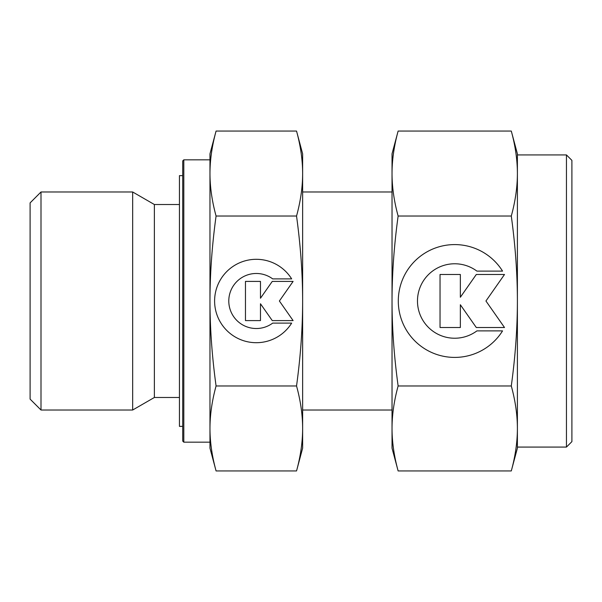 <?xml version="1.0" encoding="UTF-8"?>
<svg xmlns="http://www.w3.org/2000/svg" width="602" height="602" viewBox="0 0 602 602"><rect width="100%" height="100%" fill="white"/><g stroke="black" fill="none" stroke-linecap="round" stroke-linejoin="round"><path stroke-width="0.9" d="M392.03 191.985L302.633 191.985M302.633 410.015L392.03 410.015M209.97 159.823L183.813 159.823L182.722 160.915L182.722 441.085L183.813 442.177L209.97 442.177L209.97 428.451C209.985 414.936 212.017 400.774 216.073 385.965C212.017 356.354 209.985 328.03 209.97 301C209.985 273.97 212.017 245.646 216.073 216.035C212.017 201.226 209.985 187.064 209.97 173.549C209.985 160.034 212.017 145.872 216.073 131.063L209.97 153.834L209.97 173.549L209.97 159.823M179.449 204.522L154.375 204.522L132.666 191.985L41.004 191.985L30.1 202.889L30.1 399.111L41.004 410.015L132.666 410.015L154.375 397.478L179.449 397.478M296.538 216.035C300.586 245.646 302.625 273.97 302.633 301L302.633 153.834L296.538 131.063C300.586 145.872 302.625 160.034 302.633 173.549C302.625 187.064 300.586 201.226 296.538 216.035L216.073 216.035M296.538 470.937L302.633 448.166L302.633 428.451C302.625 441.966 300.586 456.128 296.538 470.937L216.073 470.937C212.017 456.128 209.985 441.966 209.97 428.451L209.97 173.549M209.97 428.451L209.97 448.166L216.073 470.937M182.722 175.633L179.449 175.633L179.449 426.366L182.722 426.366M291.661 323.101A41.696 41.696 0 0 1 220.942 323.101A41.696 41.696 0 0 1 234.208 265.64A41.696 41.696 0 0 1 291.661 278.899L272.706 278.899A27.519 27.519 0 0 0 234.208 317.397A27.519 27.519 0 0 0 272.706 323.101L291.661 323.101M260.47 320.595L245.465 320.595L245.465 281.405L260.47 281.405L260.47 298.238L272.262 281.405L293.106 281.405L279.388 301L293.106 320.595L272.262 320.595L260.47 303.762L260.47 320.595M296.538 385.965C300.586 400.774 302.625 414.936 302.633 428.451L302.633 301C302.625 328.03 300.586 356.354 296.538 385.965L216.073 385.965M296.538 131.063L216.073 131.063M41.004 410.015L41.004 191.985M132.666 410.015L132.666 191.985M154.375 397.478L154.375 204.522M183.813 442.177L183.813 159.823M511.294 216.035C515.35 245.646 517.381 273.97 517.396 301C517.381 328.03 515.35 356.354 511.294 385.965C515.35 400.774 517.381 414.936 517.396 428.451L517.396 447.075L566.452 447.075L571.9 441.627L571.9 160.373L566.452 154.925L517.396 154.925L517.396 173.549C517.381 187.064 515.35 201.226 511.294 216.035L398.125 216.035C394.077 201.226 392.037 187.064 392.03 173.549C392.037 160.034 394.077 145.872 398.125 131.063L392.03 153.834L392.03 301C392.037 273.97 394.077 245.646 398.125 216.035M517.396 153.834L511.294 131.063C515.35 145.872 517.381 160.034 517.396 173.549L517.396 153.834M511.294 470.937L517.396 448.166L517.396 428.451C517.381 441.966 515.35 456.128 511.294 470.937L398.125 470.937C394.077 456.128 392.037 441.966 392.03 428.451C392.037 414.936 394.077 400.774 398.125 385.965C394.077 356.354 392.037 328.03 392.03 301L392.03 448.166L398.125 470.937M502.55 330.897A56.415 56.415 0 0 1 406.869 330.897A56.415 56.415 0 0 1 424.809 253.164A56.415 56.415 0 0 1 502.55 271.103L476.897 271.103A37.234 37.234 0 0 0 424.809 323.191A37.234 37.234 0 0 0 476.897 330.897L502.55 330.897M460.349 327.518L440.039 327.518L440.039 274.482L460.349 274.482L460.349 297.26L476.295 274.482L504.506 274.482L485.942 301L504.506 327.518L476.295 327.518L460.349 304.74L460.349 327.518M511.294 385.965L398.125 385.965M511.294 131.063L398.125 131.063M517.396 428.451L517.396 173.549M566.452 447.075L566.452 154.925"/></g></svg>

